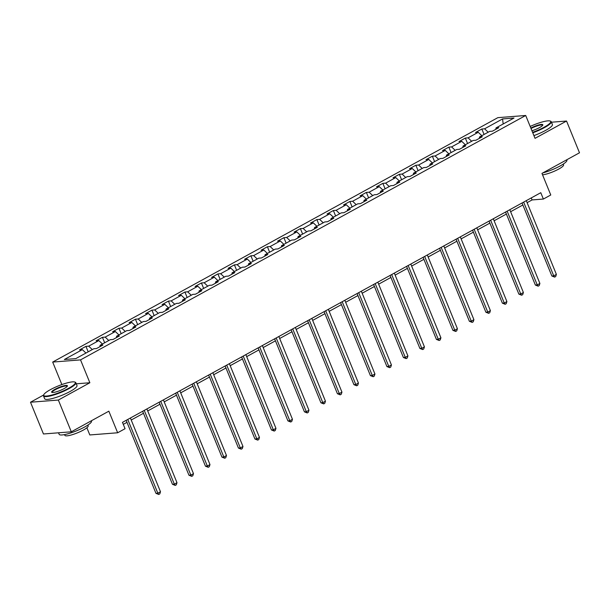 <?xml version="1.0" encoding="UTF-8"?>
<svg xmlns="http://www.w3.org/2000/svg" width="610" height="610" viewBox="0 0 610 610"><rect width="100%" height="100%" fill="white"/><g stroke="black" fill="none" stroke-linecap="round" stroke-linejoin="round"><path stroke-width="0.91" d="M86.872 427.77L89.807 434.953L117.654 432.772L125.058 428.708L122.465 422.364L540.78 192.699L543.373 199.051L550.769 194.986L541.962 173.392L579.5 152.79L566.545 121.039L551.463 122.213M43.661 394.998L30.5 402.226L43.455 433.977L71.309 431.796L58.354 400.046L89.861 382.744L80.535 359.885L52.681 362.065L61.862 384.559M80.535 359.885L525.706 115.481L497.851 117.654L52.681 362.065M30.5 402.226L58.354 400.046M502.564 118.927L484.592 128.801L481.847 129.015L475.503 132.5L478.248 132.286L468.099 137.852L465.346 138.073L459.002 141.55L461.755 141.337L451.598 146.911L448.853 147.124L442.509 150.609L445.254 150.395L435.105 155.969L432.36 156.183L426.009 159.667L428.761 159.454L418.612 165.028L415.86 165.241L409.516 168.726L412.261 168.505L402.112 174.079L399.367 174.3L393.023 177.777L395.768 177.563L385.619 183.137L382.866 183.351L376.522 186.835L379.275 186.622L369.119 192.196L366.374 192.409L360.03 195.894L362.775 195.68L352.626 201.254L349.881 201.468L343.537 204.952L346.282 204.731L336.133 210.305L333.38 210.519L327.036 214.003L329.789 213.79L319.632 219.364L316.887 219.577L310.543 223.062L313.288 222.848L303.139 228.422L300.394 228.636L294.05 232.12L296.796 231.907L286.647 237.473L283.894 237.694L277.55 241.171L280.303 240.958L270.146 246.531L267.401 246.745L261.057 250.23L263.802 250.016L253.653 255.59L250.908 255.803L244.564 259.288L247.309 259.075L237.16 264.648L234.408 264.862L228.064 268.347L230.816 268.125L220.66 273.699L217.915 273.921L211.571 277.397L214.316 277.184L204.167 282.758L201.422 282.971L195.07 286.456L197.823 286.242L187.674 291.816L184.922 292.03L178.577 295.514L181.322 295.301L171.174 300.875L168.429 301.088L162.085 304.573L164.83 304.352L154.681 309.926L151.928 310.147L145.584 313.624L148.337 313.41L138.18 318.984L135.435 319.198L129.091 322.682L131.836 322.469L121.687 328.043L118.942 328.256L112.598 331.741L115.343 331.527L105.195 337.101L102.442 337.315L96.098 340.799L98.85 340.578L88.694 346.152L85.949 346.366L79.605 349.85L82.35 349.637L64.378 359.503L75.815 358.611L93.795 348.745L96.54 348.531L102.884 345.046L100.139 345.26L110.288 339.686L113.041 339.473L119.385 335.988L116.632 336.202L126.788 330.628L129.533 330.414L135.877 326.929L133.132 327.143L143.281 321.569L146.026 321.356L152.37 317.871L149.625 318.092L159.774 312.518L162.527 312.305L168.871 308.82L166.118 309.034L176.275 303.46L179.02 303.246L185.364 299.762L182.619 299.975L192.768 294.401L195.513 294.188L201.857 290.703L199.112 290.917L209.26 285.35L212.013 285.129L218.357 281.652L215.604 281.866L225.761 276.292L228.506 276.078L234.85 272.594L232.105 272.807L242.254 267.233L244.999 267.02L251.343 263.535L248.598 263.749L258.747 258.175L261.499 257.961L267.843 254.477L265.098 254.698L275.247 249.124L277.992 248.903L284.336 245.426L281.591 245.639L291.74 240.065L294.493 239.852L300.837 236.367L298.084 236.581L308.241 231.007L310.986 230.793L317.33 227.309L314.585 227.522L324.733 221.948L327.478 221.735L333.822 218.25L331.077 218.471L341.226 212.898L343.979 212.684L350.323 209.2L347.57 209.413L357.727 203.839L360.472 203.626L366.816 200.141L364.071 200.354L374.22 194.781L376.965 194.567L383.309 191.082L380.564 191.296L390.713 185.73L393.465 185.509L399.809 182.032L397.057 182.245L407.213 176.671L409.958 176.458L416.302 172.973L413.557 173.187L423.706 167.613L426.451 167.399L432.795 163.915L430.05 164.128L440.199 158.554L442.951 158.341L449.296 154.856L446.543 155.07L456.699 149.503L459.444 149.282L465.788 145.805L463.043 146.019L473.192 140.445L475.937 140.231L482.281 136.747L479.536 136.96L489.685 131.386L492.438 131.173L498.782 127.688L496.037 127.902L514.009 118.035L502.564 118.927L503.174 123.982M99.887 346.693L100.139 345.26M88.694 346.152L92.285 349.568M98.85 340.578L102.434 344.002M116.38 337.635L116.632 336.202M105.195 337.101L108.778 340.517M115.343 331.527L118.927 334.943M132.881 328.577L133.132 327.143M121.687 328.043L125.271 331.459M131.836 322.469L135.428 325.885M149.374 319.526L149.625 318.092M138.18 318.984L141.772 322.4M148.337 313.41L151.921 316.826M165.867 310.467L166.118 309.034M154.681 309.926L158.264 313.349M164.83 304.352L168.413 307.775M182.367 301.409L182.619 299.975M171.174 300.875L174.765 304.291M181.322 295.301L184.914 298.717M198.86 292.35L199.112 290.917M187.674 291.816L191.258 295.232M197.823 286.242L201.407 289.659M215.353 283.299L215.604 281.866M204.167 282.758L207.751 286.174M214.316 277.184L217.907 280.6M231.853 274.241L232.105 272.807M220.66 273.699L224.251 277.123M230.816 268.125L234.4 271.549M248.346 265.182L248.598 263.749M237.16 264.648L240.744 268.065M247.309 259.075L250.893 262.491M264.839 256.124L265.098 254.698M253.653 255.59L257.237 259.006M263.802 250.016L267.394 253.432M281.34 247.073L281.591 245.639M270.146 246.531L273.738 249.947M280.303 240.958L283.886 244.381M297.832 238.014L298.084 236.581M286.647 237.473L290.23 240.897M296.796 231.907L300.379 235.323M314.325 228.956L314.585 227.522M303.139 228.422L306.723 231.838M313.288 222.848L316.88 226.264M330.826 219.897L331.077 218.471M319.632 219.364L323.224 222.78M329.789 213.79L333.373 217.206M347.319 210.846L347.57 209.413M336.133 210.305L339.717 213.721M346.282 204.731L349.865 208.155M363.819 201.788L364.071 200.354M352.626 201.254L356.209 204.67M362.775 195.68L366.366 199.096M380.312 192.729L380.564 191.296M369.119 192.196L372.71 195.612M379.275 186.622L382.859 190.038M396.805 183.679L397.057 182.245M385.619 183.137L389.203 186.553M395.768 177.563L399.352 180.979M413.305 174.62L413.557 173.187M402.112 174.079L405.703 177.502M412.261 168.505L415.852 171.928M429.798 165.562L430.05 164.128M418.612 165.028L422.196 168.444M428.761 159.454L432.345 162.87M446.291 156.503L446.543 155.07M435.105 155.969L438.689 159.385M445.254 150.395L448.846 153.811M462.792 147.452L463.043 146.019M451.598 146.911L455.19 150.327M461.755 141.337L465.338 144.753M479.285 138.394L479.536 136.96M468.099 137.852L471.683 141.276M478.248 132.286L481.831 135.702M495.778 129.335L496.037 127.902M484.592 128.801L488.175 132.218M117.654 432.772L108.847 411.186L71.309 431.796M525.706 115.481L535.031 138.34L566.545 121.039M527.109 202.657L532.08 199.935L543.373 199.051M123.289 424.369L126.987 422.341M131.219 420.015L143.48 413.283M147.712 410.957L159.98 404.224M164.204 401.906L176.473 395.166M180.705 392.848L192.966 386.115M197.198 383.789L209.466 377.056M213.691 374.731L225.959 367.998M230.191 365.68L242.452 358.939M246.684 356.621L258.953 349.888M263.185 347.563L275.445 340.83M279.677 338.504L291.946 331.771M296.17 329.453L308.439 322.721M312.671 320.395L324.932 313.662M329.164 311.336L341.432 304.603M345.656 302.278L357.925 295.545M362.157 293.227L374.418 286.494M378.65 284.168L390.918 277.436M395.143 275.11L407.411 268.377M411.643 266.059L423.904 259.319M428.136 257.001L440.405 250.268M444.629 247.942L456.898 241.209M461.129 238.884L473.39 232.151M477.622 229.833L489.891 223.092M494.123 220.774L506.384 214.041M510.616 211.716L522.884 204.983M82.35 349.637L85.941 353.053M531.257 197.922L532.08 199.935M481.847 129.015L484.073 134.475M465.346 138.073L467.573 143.525M448.853 147.124L451.08 152.584M432.36 156.183L434.587 161.642M415.86 165.241L418.086 170.701M399.367 174.3L401.593 179.752M382.866 183.351L385.101 188.81M366.374 192.409L368.6 197.869M349.881 201.468L352.107 206.92M333.38 210.519L335.607 215.978M316.887 219.577L319.114 225.037M300.394 228.636L302.621 234.095M283.894 237.694L286.12 243.146M267.401 246.745L269.628 252.204M250.908 255.803L253.135 261.263M234.408 264.862L236.634 270.321M217.915 273.921L220.141 279.372M201.422 282.971L203.648 288.431M184.922 292.03L187.148 297.489M168.429 301.088L170.655 306.548M151.928 310.147L154.162 315.599M135.435 319.198L137.662 324.657M118.942 328.256L121.169 333.716M102.442 337.315L104.668 342.767M85.949 346.366L88.175 351.825M89.861 382.744L76.288 383.804M522.061 202.977L551.859 275.994L553.743 275.85L523.647 202.108M556.389 274.401L555.702 276.528L554.642 277.108L553.743 275.85L556.389 274.401L526.293 200.652M554.642 277.108L551.859 275.994M532.591 132.347A17.049 3.271 -22.2 0 0 544.112 127.231A17.049 3.271 -22.2 0 0 550.174 121.039A17.049 3.271 -22.2 0 0 530.182 126.445M550.174 121.039L550.7 121.253A17.469 3.355 157.8 0 1 551.265 121.733A17.469 3.355 157.8 0 1 544.494 127.597A17.469 3.355 157.8 0 1 532.774 132.805M530.83 128.047A8.525 1.639 157.8 0 1 539.225 124.791A8.525 1.639 157.8 0 1 542.793 125.088A8.525 1.639 157.8 0 1 539.522 127.589A8.525 1.639 157.8 0 1 531.935 130.753M566.782 159.767L566.911 160.087A17.469 3.355 157.8 0 1 560.148 165.95A17.469 3.355 157.8 0 1 542.808 172.927M563.266 164.082L563.579 164.852A12.581 2.409 157.8 0 1 558.707 169.077A12.581 2.409 157.8 0 1 542.542 174.818M551.265 121.733L552.401 124.524A17.469 3.355 157.8 0 1 545.637 130.387A17.469 3.355 157.8 0 1 533.918 135.603M542.618 125.37A8.105 1.555 -22.2 0 0 542.595 125.271A8.105 1.555 -22.2 0 0 531.02 128.512M68.701 388.242A17.049 3.271 -22.2 0 0 74.763 382.051A17.049 3.271 -22.2 0 0 50.34 389.683A17.049 3.271 -22.2 0 0 43.798 394.685A17.049 3.271 -22.2 0 0 51.438 395.15A17.049 3.271 -22.2 0 0 68.701 388.242M74.763 382.051L75.289 382.264A17.469 3.355 157.8 0 1 75.853 382.744A17.469 3.355 157.8 0 1 69.082 388.608A17.469 3.355 157.8 0 1 52.811 395.295A17.469 3.355 157.8 0 1 43.501 395.943A17.469 3.355 157.8 0 1 43.562 395.211L43.798 394.685M64.111 388.6A8.525 1.639 157.8 0 1 51.903 392.413A8.525 1.639 157.8 0 1 54.931 389.317A8.525 1.639 157.8 0 1 63.562 385.871A8.525 1.639 157.8 0 1 67.382 386.099A8.525 1.639 157.8 0 1 64.111 388.6M67.207 386.382A8.105 1.555 -22.2 0 0 67.184 386.282A8.105 1.555 -22.2 0 0 62.86 386.58A8.105 1.555 -22.2 0 0 55.312 389.683A8.105 1.555 -22.2 0 0 52.17 392.405A8.105 1.555 -22.2 0 0 52.231 392.497M91.37 420.778L91.5 421.098A17.469 3.355 157.8 0 1 84.737 426.962A17.469 3.355 157.8 0 1 68.457 433.649A17.469 3.355 157.8 0 1 59.155 434.297L58.537 432.795M87.855 425.094L88.168 425.864A12.581 2.409 157.8 0 1 83.295 430.088A12.581 2.409 157.8 0 1 71.576 434.899A12.581 2.409 157.8 0 1 64.873 435.372L64.561 434.602M75.853 382.744L76.99 385.535A17.469 3.355 157.8 0 1 70.226 391.399A17.469 3.355 157.8 0 1 53.947 398.086A17.469 3.355 157.8 0 1 44.637 398.734L43.501 395.943M505.568 212.036L535.366 285.053L537.25 284.908L507.154 211.159M539.888 283.452L539.209 285.587L538.15 286.166L537.25 284.908L539.888 283.452L509.8 209.71M538.15 286.166L535.366 285.053M489.067 221.087L518.866 294.111L520.749 293.959L490.654 220.218M523.395 292.51L522.709 294.638L521.657 295.225L520.749 293.959L523.395 292.51L493.299 218.769M521.657 295.225L518.866 294.111M472.575 230.145L502.373 303.162L504.257 303.017L474.161 229.276M506.902 301.569L506.216 303.696L505.156 304.276L504.257 303.017L506.902 301.569L476.807 227.82M505.156 304.276L502.373 303.162M456.082 239.204L485.88 312.221L487.764 312.076L457.668 238.327M490.402 310.627L489.723 312.755L488.663 313.334L487.764 312.076L490.402 310.627L460.306 236.878M488.663 313.334L485.88 312.221M439.581 248.255L469.38 321.279L471.263 321.135L441.167 247.385M473.909 319.678L473.223 321.813L472.171 322.393L471.263 321.135L473.909 319.678L443.813 245.937M472.171 322.393L469.38 321.279M423.088 257.313L452.887 330.338L454.77 330.185L424.674 256.444M457.416 328.737L456.73 330.864L455.67 331.451L454.77 330.185L457.416 328.737L427.32 254.995M455.67 331.451L452.887 330.338M406.595 266.372L436.394 339.389L438.27 339.244L408.182 265.502M440.916 337.795L440.237 339.923L439.177 340.502L438.27 339.244L440.916 337.795L410.82 264.046M439.177 340.502L436.394 339.389M390.095 275.43L419.893 348.447L421.777 348.302L391.681 274.553M424.423 346.846L423.736 348.981L422.677 349.56L421.777 348.302L424.423 346.846L394.327 273.105M422.677 349.56L419.893 348.447M373.602 284.481L403.401 357.506L405.284 357.361L375.188 283.612M407.922 355.904L407.244 358.039L406.184 358.619L405.284 357.361L407.922 355.904L377.834 282.163M406.184 358.619L403.401 357.506M357.109 293.54L386.908 366.564L388.783 366.412L358.695 292.67M391.429 364.963L390.743 367.09L389.691 367.67L388.783 366.412L391.429 364.963L361.333 291.222M389.691 367.67L386.908 366.564M340.609 302.598L370.407 375.615L372.291 375.47L342.195 301.729M374.937 374.021L374.25 376.149L373.19 376.728L372.291 375.47L374.937 374.021L344.841 300.272M373.19 376.728L370.407 375.615M324.116 311.657L353.914 384.674L355.798 384.529L325.702 310.78M358.436 383.072L357.757 385.207L356.697 385.787L355.798 384.529L358.436 383.072L328.348 309.331M356.697 385.787L353.914 384.674M307.615 320.707L337.421 393.732L339.297 393.58L309.209 319.838M341.943 392.131L341.257 394.266L340.205 394.845L339.297 393.58L341.943 392.131L311.847 318.389M340.205 394.845L337.421 393.732M291.123 329.766L320.921 402.791L322.804 402.638L292.708 328.897M325.45 401.189L324.764 403.317L323.704 403.896L322.804 402.638L325.45 401.189L295.354 327.44M323.704 403.896L320.921 402.791M274.63 338.825L304.428 411.841L306.312 411.697L276.216 337.955M308.95 410.248L308.271 412.375L307.211 412.955L306.312 411.697L308.95 410.248L278.861 336.499M307.211 412.955L304.428 411.841M258.129 347.875L287.928 420.9L289.811 420.755L259.715 347.006M292.457 419.299L291.771 421.434L290.718 422.013L289.811 420.755L292.457 419.299L262.361 345.557M290.718 422.013L287.928 420.9M241.636 356.934L271.435 429.958L273.318 429.806L243.222 356.065M275.964 428.357L275.278 430.485L274.218 431.072L273.318 429.806L275.964 428.357L245.868 354.616M274.218 431.072L271.435 429.958M225.143 365.992L254.942 439.009L256.825 438.864L226.729 365.123M259.463 437.416L258.785 439.543L257.725 440.123L256.825 438.864L259.463 437.416L229.368 363.667M257.725 440.123L254.942 439.009M208.643 375.051L238.441 448.068L240.325 447.923L210.229 374.174M242.971 446.474L242.284 448.602L241.232 449.181L240.325 447.923L242.971 446.474L212.875 372.725M241.232 449.181L238.441 448.068M192.15 384.102L221.948 457.126L223.832 456.982L193.736 383.233M226.478 455.525L225.791 457.66L224.732 458.24L223.832 456.982L226.478 455.525L196.382 381.784M224.732 458.24L221.948 457.126M175.657 393.16L205.456 466.185L207.339 466.032L177.243 392.291M209.977 464.584L209.299 466.711L208.239 467.298L207.339 466.032L209.977 464.584L179.881 390.842M208.239 467.298L205.456 466.185M159.157 402.219L188.955 475.236L190.838 475.091L160.743 401.349M193.484 473.642L192.798 475.769L191.738 476.349L190.838 475.091L193.484 473.642L163.388 399.893M191.738 476.349L188.955 475.236M142.664 411.277L172.462 484.294L174.346 484.149L144.25 410.4M176.984 482.693L176.305 484.828L175.245 485.407L174.346 484.149L176.984 482.693L146.896 408.952M175.245 485.407L172.462 484.294M126.171 420.328L155.969 493.353L157.845 493.208L127.757 419.459M160.491 491.751L159.805 493.887L158.752 494.466L157.845 493.208L160.491 491.751L130.395 418.01M158.752 494.466L155.969 493.353"/></g></svg>
